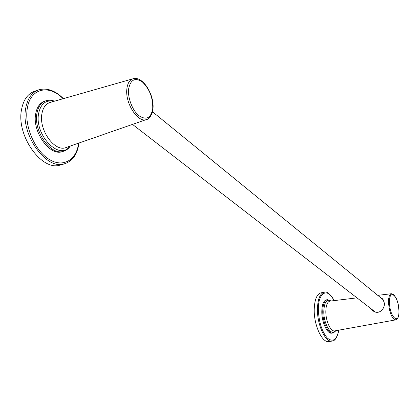 <?xml version="1.0" encoding="UTF-8"?>
<svg xmlns="http://www.w3.org/2000/svg" width="420" height="420" viewBox="0 0 420 420"><rect width="100%" height="100%" fill="white"/><g stroke="black" fill="none" stroke-linecap="round" stroke-linejoin="round"><path stroke-width="0.63" d="M332.682 333.018L331.732 333.149C327.206 334.226 321.573 321.988 321.804 311.304C322.014 304.463 323.573 300.641 326.482 299.843L327.421 299.696C324.518 300.494 322.964 304.311 322.76 311.157C322.529 321.846 328.156 334.094 332.682 333.018L335.853 330.687M334.215 300.605C330.036 293.869 326.729 291.092 324.293 292.268L321.148 292.787C316.88 293.947 314.575 299.512 314.223 309.477C313.814 325.154 322.14 343.114 328.808 341.528L331.989 341.098C334.981 341.035 337.286 337.381 338.898 330.141M380.819 297.848L382.82 298.956L384.4 303.203C384.799 309.598 378.094 315.604 372.404 310.306L370.991 308.7M63.578 151.237L62.344 151.604C49.901 156.539 31.994 131.791 35.705 113.694C36.939 107.095 39.874 102.947 44.504 101.246L45.733 100.832C41.108 102.533 38.183 106.68 36.95 113.285C33.248 131.392 51.146 156.172 63.578 151.237C66.36 150.371 68.607 148.638 70.313 146.044M63.399 98.642C55.225 90.463 46.935 87.554 38.53 89.906L34.409 91.334C27.72 93.828 23.441 99.829 21.578 109.331C15.902 135.912 42.404 172.106 60.58 164.913L64.712 163.727C72.539 161.012 77.243 154.413 78.818 143.923L78.928 143.047M331.002 300.988C326.713 298.72 324.308 302.132 323.799 311.225C323.474 324.14 331.648 337.239 335.706 330.713M356.969 297.864L330.046 301.103C327.411 301.744 326.004 305.167 325.826 311.367C325.631 320.995 330.729 332 334.756 330.887L395.729 319.877C397.95 319.294 399.037 316.192 398.984 310.569L397.961 303.298L396.249 298.279L393.64 294.509L391.398 293.722C389.44 294.242 388.479 297.213 388.516 302.631C389.487 313.021 391.886 318.769 395.729 319.877M334.126 300.615C327.847 287.438 318.234 291.827 318.355 309.094C318.769 321.804 321.762 331.454 327.332 338.042C332.955 342.526 336.782 339.895 338.809 330.157M324.293 292.268C320.056 293.423 317.767 298.993 317.436 308.978C317.053 324.681 325.358 342.678 331.989 341.098M398.932 310.485C398.706 295.916 388.92 287.469 389.513 302.768C389.776 317.94 399.725 325.668 398.932 310.485M53.891 101.357C45.89 99.64 40.803 103.656 38.63 113.416C34.199 135.266 59.876 161.254 69.704 146.255M50.19 102.417L50.106 102.438C45.775 103.84 43.045 107.594 41.916 113.705C38.603 130.106 54.978 152.465 66.029 147.535L66.113 147.509M63.079 98.737C49.271 84.158 30.408 87.99 27.332 108.181C24.139 125.769 34.634 150.313 48.746 159.122C62.816 168.2 76.372 160.303 78.572 143.556L78.624 143.152M38.53 89.906C31.862 92.395 27.605 98.401 25.757 107.924C20.139 134.563 46.61 170.909 64.712 163.727M146.606 119.48C149.389 119.506 153.258 112.376 152.969 108.985C154.644 95.261 143.021 75.653 133.051 78.761C129.696 79.863 127.648 83.113 126.914 88.51C124.719 102.953 138.028 123.417 146.606 119.48L66.029 147.535M128.641 88.83C127.523 97.897 132.52 110.738 139.067 115.82C146.47 120.461 151.022 118.052 152.733 108.586C153.032 98.081 149.688 89.302 142.7 82.262C135.35 77.138 130.667 79.328 128.641 88.83M331.149 300.972L327.421 299.696M373.207 310.926L372.404 310.306M391.398 293.722L377.764 295.36M152.507 111.773L383.728 300.216M132.484 124.399L375.123 311.892M54.521 101.178C51.471 100.049 48.541 99.934 45.733 100.832M133.051 78.761L50.106 102.438"/></g></svg>
